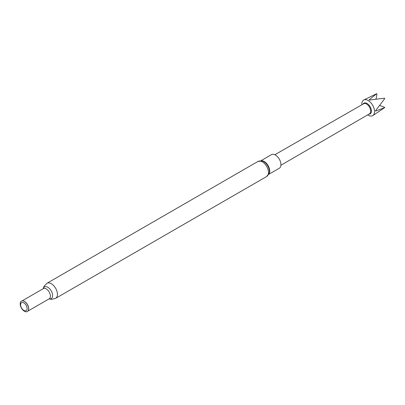 <?xml version="1.0" encoding="UTF-8"?>
<svg xmlns="http://www.w3.org/2000/svg" width="405" height="405" viewBox="0 0 405 405"><rect width="100%" height="100%" fill="white"/><g stroke="black" fill="none" stroke-linecap="round" stroke-linejoin="round"><path stroke-width="0.61" d="M368.884 114.185A6.196 3.579 -120 0 0 371.304 109.907A6.196 3.579 -120 0 0 367.041 103.477A6.196 3.579 -120 0 0 363.057 104.095M367.654 114.893A9.006 5.199 -120 0 0 368.16 115.212A9.006 5.199 -120 0 0 372.853 115.557A9.006 5.199 -120 0 0 374.012 108.302A9.006 5.199 -120 0 0 368.191 100.521A9.006 5.199 -120 0 0 363.852 99.969A9.006 5.199 -120 0 0 361.827 104.804M280.918 165.255L369.487 113.83A5.822 3.361 -120 0 0 370.378 109.173A5.822 3.361 -120 0 0 366.581 104.044A5.822 3.361 -120 0 0 363.665 103.746L274.848 154.735M376.022 99.012L376.913 94.289L376.716 93.661L369.102 99.873L369.441 100.07L384.497 98.177A8.034 4.642 -120 0 1 384.75 98.618L375.562 110.707L375.562 111.102L384.73 107.583L384.279 107.097L379.794 105.518M268.738 174.332L279.323 168.222A7.842 4.526 -120 0 0 280.523 161.934A7.842 4.526 -120 0 0 275.4 155.024A7.842 4.526 -120 0 0 271.482 154.634L260.891 160.75M22.984 300.915A5.867 3.387 60 0 1 23.07 300.925A5.867 3.387 60 0 1 24.548 301.462A5.867 3.387 60 0 1 28.426 310.205A5.867 3.387 60 0 1 28.396 310.281M24.411 301.452A5.984 3.453 60 0 1 28.36 310.362A5.984 3.453 60 0 1 24.411 311.222A5.984 3.453 60 0 1 20.25 304.823A5.984 3.453 60 0 1 22.903 300.9A5.984 3.453 60 0 1 24.411 301.452M23.849 302.894A4.612 2.663 60 0 1 27.11 308.544A4.612 2.663 60 0 1 23.849 310.427A4.612 2.663 60 0 1 20.589 304.778A4.612 2.663 60 0 1 23.849 302.894M269.244 172.945A8.075 4.663 -120 0 0 263.695 161.595A8.075 4.663 -120 0 0 262.349 161.003L258 161.428A8.697 5.022 -120 0 1 262.354 161.858A8.697 5.022 -120 0 1 268.034 169.528A8.697 5.022 -120 0 1 266.703 176.499L269.244 172.945M268.88 174.028A7.842 4.526 -120 0 0 269.057 167.619A7.842 4.526 -120 0 0 264.197 161.494A7.842 4.526 -120 0 0 261.225 160.775M22.052 300.92L43.345 288.628A5.867 3.387 60 0 1 46.261 288.927A5.867 3.387 60 0 1 50.093 294.101A5.867 3.387 60 0 1 49.197 298.804L49.218 298.794M43.229 288.694A6.753 3.898 60 0 1 47.831 287.302A6.753 3.898 60 0 1 52.564 294.81A6.753 3.898 60 0 1 49.096 298.865M43.178 288.725L43.948 286.431L46.945 283.282A8.697 5.022 60 0 1 51.293 283.713A8.697 5.022 60 0 1 56.973 291.382A8.697 5.022 60 0 1 55.642 298.353L266.703 176.499M384.628 107.654L372.853 115.557M27.925 311.086L49.197 298.804M49.051 298.89L51.415 299.371L55.642 298.353M46.945 283.282L258 161.428M376.665 93.687L363.852 99.969"/></g></svg>
